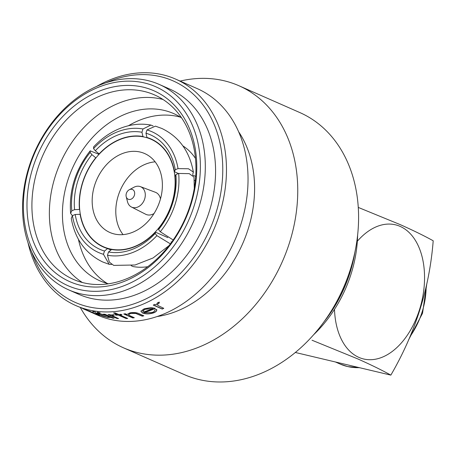 <?xml version="1.0" encoding="UTF-8"?>
<svg xmlns="http://www.w3.org/2000/svg" width="456" height="456" viewBox="0 0 456 456"><rect width="100%" height="100%" fill="white"/><g stroke="black" fill="none" stroke-linecap="round" stroke-linejoin="round"><path stroke-width="0.68" d="M334.499 309.362A68.941 43.326 103.3 0 0 358.855 357.379A68.941 43.326 103.3 0 0 419.554 309.533A68.941 43.326 103.3 0 0 400.151 226.398A68.941 43.326 103.3 0 0 357.35 241.218M295.351 352.477L390.843 375.123C415.382 332.926 429.501 288.146 433.2 240.785C424.593 235.986 413.592 230.588 400.197 224.608L358.262 207.417M390.843 375.123C382.242 370.318 371.235 364.925 357.84 358.94L312.018 340.227M126.204 196.667L127.503 201.774A11.138 8.607 -66.2 0 0 131.413 207.001A11.138 8.607 -66.2 0 0 132.895 207.543A11.138 8.607 -66.2 0 0 144.489 199.483A11.138 8.607 -66.2 0 0 140.385 186.629A11.138 8.607 -66.2 0 0 139.57 186.384A11.138 8.607 -66.2 0 0 133.893 187.273L129.248 189.764A5.301 4.098 -66.2 0 0 126.204 196.667A5.301 4.098 -66.2 0 0 128.774 199.415A5.301 4.098 -66.2 0 0 134.377 195.328A5.301 4.098 -66.2 0 0 131.949 189.337A5.301 4.098 -66.2 0 0 129.248 189.764M131.413 207.001L145.698 214.257A12.021 9.291 -66.2 0 0 147.299 214.839A12.021 9.291 -66.2 0 0 154.042 213.528M160.472 198.924A12.021 9.291 -66.2 0 0 155.376 192.272L140.385 186.629M140.203 152.047A43.132 33.328 -66.2 0 0 95.629 182.4A43.132 33.328 -66.2 0 0 109.89 232.492A43.132 33.328 -66.2 0 0 114.365 233.991A43.132 33.328 -66.2 0 0 158.933 203.632A43.132 33.328 -66.2 0 0 144.672 153.547A43.132 33.328 -66.2 0 0 140.203 152.047M155.125 161.829A43.132 33.328 -66.2 0 0 120.395 189.987A43.132 33.328 -66.2 0 0 123.057 234.618M109.679 248.851A58.778 45.418 -66.2 0 0 170.419 207.486A58.778 45.418 -66.2 0 0 150.976 139.228A58.778 45.418 -66.2 0 0 144.888 137.188A58.778 45.418 -66.2 0 0 84.149 178.552A58.778 45.418 -66.2 0 0 103.586 246.81A58.778 45.418 -66.2 0 0 109.679 248.851M313.739 334.641A114.901 88.789 -66.2 0 0 357.624 235.017M79.321 289.503A108.716 84.007 -66.2 0 0 194.165 205.747A108.716 84.007 -66.2 0 0 144.438 82.963A108.716 84.007 -66.2 0 0 29.594 166.719A108.716 84.007 -66.2 0 0 79.321 289.503M147.55 80.512A112.25 86.743 113.8 0 1 159.19 84.411A112.25 86.743 113.8 0 1 196.308 214.765A112.25 86.743 113.8 0 1 80.313 293.767A112.25 86.743 113.8 0 1 68.679 289.862A112.25 86.743 113.8 0 1 31.555 159.509A112.25 86.743 113.8 0 1 147.55 80.512M80.644 285.302A104.299 80.592 113.8 0 1 32.935 167.512A104.299 80.592 113.8 0 1 143.116 87.164A104.299 80.592 113.8 0 1 190.825 204.955A104.299 80.592 113.8 0 1 80.644 285.302M144.113 91.428A100.759 77.862 -66.2 0 0 39.991 162.336A100.759 77.862 -66.2 0 0 73.308 279.346A100.759 77.862 -66.2 0 0 83.756 282.851A100.759 77.862 -66.2 0 0 187.878 211.937A100.759 77.862 -66.2 0 0 154.555 94.928A100.759 77.862 -66.2 0 0 144.113 91.428M162.98 99.471A100.759 77.862 -66.2 0 0 161.566 99.117A100.759 77.862 -66.2 0 0 59.764 164.297A100.759 77.862 -66.2 0 0 82.342 282.498M181.591 117.882A91.394 70.623 -66.2 0 0 173.679 113.59A91.394 70.623 -66.2 0 0 164.206 110.415A91.394 70.623 -66.2 0 0 69.762 174.733A91.394 70.623 -66.2 0 0 99.984 280.862A91.394 70.623 -66.2 0 0 108.494 283.803M98.439 314.361L106.761 316.966L109.28 316.983L108.078 316.139L99.664 313.836L97.259 313.66L98.439 314.361M112.564 318.111L111.007 317.427L107.816 317.439L103.062 316.219L96.997 313.984L95.697 312.976L105.222 314.879L103.558 314.144A123.741 95.617 -66.2 0 0 105.051 314.304L114.051 318.271A123.741 95.617 -66.2 0 1 112.564 318.111L111.047 317.256L107.861 317.273L102.76 315.934M100.132 315.039L97.054 313.819L95.749 312.805M80.353 307.561A143.19 110.643 -66.2 0 0 123.462 347.803L184.298 374.604A143.19 110.643 -66.2 0 0 199.141 379.586A143.19 110.643 -66.2 0 0 347.107 278.81A143.19 110.643 -66.2 0 0 299.757 112.535L238.915 85.734A143.19 110.643 -66.2 0 0 224.073 80.758A143.19 110.643 -66.2 0 0 180.131 81.082M123.462 347.803A143.19 110.643 -66.2 0 0 138.305 352.779A143.19 110.643 -66.2 0 0 286.271 252.008A143.19 110.643 -66.2 0 0 238.915 85.734M157.143 316.538A112.25 86.743 -66.2 0 0 242.598 243.823A112.25 86.743 -66.2 0 0 238.579 131.687M27.987 242.603A123.741 95.617 -66.2 0 0 75.856 305.583L88.282 310.724A123.741 95.617 -66.2 0 0 89.684 311.18L99.174 315.415L94.346 313.728L97.419 315.079A123.741 95.617 -66.2 0 0 110.244 319.382A123.741 95.617 -66.2 0 0 238.112 232.298A123.741 95.617 -66.2 0 0 197.191 88.601L175.628 79.099A123.741 95.617 -66.2 0 0 162.803 74.801A123.741 95.617 -66.2 0 0 96.854 86.287M153.256 305.092A123.741 95.617 -66.2 0 0 154.772 304.357L156.095 304.939L157.599 302.75L159.212 302.18L159.349 303.046L158.42 303.388L157.457 304.75L157.93 305.491L163.772 308.324A123.741 95.617 -66.2 0 1 162.262 309.06L153.256 305.092M156.682 309.521C157.092 310.804 155.998 311.944 153.404 312.93C149.249 314.19 145.601 314.207 142.449 312.981L140.893 311.22L144.119 308.815L150.919 307.589L155.393 308.376A123.741 95.617 -66.2 0 1 144.204 312.605L152.105 312.514C154.111 311.75 155.011 310.872 154.806 309.875L156.682 309.521L156.756 309.858M123.764 313.984A123.741 95.617 -66.2 0 0 125.309 313.768L126.933 314.486L129.949 312.856C133.802 312.252 136.897 312.56 139.234 313.779L143.828 315.808A123.741 95.617 -66.2 0 1 142.278 316.19L135.814 313.466L130.786 313.397L128.535 314.629L128.883 315.199L134.315 317.735A123.741 95.617 -66.2 0 1 132.77 317.952L123.764 313.984M118.275 315.067A123.741 95.617 -66.2 0 1 116.086 315.153L114.98 314.663A123.741 95.617 -66.2 0 0 117.169 314.577L113.538 312.981A123.741 95.617 -66.2 0 0 115.072 312.884L118.702 314.486A123.741 95.617 -66.2 0 0 120.903 314.304L122.008 314.794A123.741 95.617 -66.2 0 1 119.808 314.976L127.709 318.453A123.741 95.617 -66.2 0 1 126.175 318.544L118.275 315.067L126.192 318.373A123.565 95.481 -66.2 0 0 127.372 318.305M110.899 314.942L114.046 314.748L114.165 315.176L112.233 315.375L112.712 315.905L118.56 318.59A123.741 95.617 -66.2 0 1 117.049 318.51L108.049 314.543A123.741 95.617 -66.2 0 0 109.554 314.623L110.871 315.016M93.052 311.454L95.429 312.178L92.733 311.602L93.104 311.283M95.429 312.178L92.785 311.437M97.647 312.286L100.052 312.936L99.704 313.192L97.31 312.52L97.692 312.115M100.052 312.936L99.704 313.192L97.356 312.354M75.856 305.583A123.741 95.617 -66.2 0 0 88.681 309.88A123.741 95.617 -66.2 0 0 216.549 222.796A123.741 95.617 -66.2 0 0 175.628 79.099M31.601 251.82A121.091 93.571 -66.2 0 0 87.934 306.683A121.091 93.571 -66.2 0 0 215.853 213.397A121.091 93.571 -66.2 0 0 160.466 76.636A121.091 93.571 -66.2 0 0 106.094 82.73M68.679 289.862L78.945 294.388A112.25 86.743 -66.2 0 0 90.584 298.287A112.25 86.743 -66.2 0 0 206.579 219.29A112.25 86.743 -66.2 0 0 169.455 88.937L159.19 84.411M180.49 117.186A91.394 70.623 -66.2 0 0 178.273 116.611A91.394 70.623 -66.2 0 0 128.484 125.725M98.599 153.45A91.394 70.623 -66.2 0 0 98.308 153.854M78.438 239.326A91.394 70.623 -66.2 0 0 107.24 283.461M99.174 315.415L99.488 315.643M94.346 313.728L93.771 313.471M90.829 312.178L95.213 314.081C98.182 315.227 98.456 315.244 96.028 314.138L90.254 311.921M97.715 314.725L96.091 313.973M159.172 302.026L159.309 302.892L158.386 303.234L157.445 304.671M162.262 309.06L162.233 308.9A123.565 95.481 -66.2 0 0 163.59 308.239M162.233 308.9L153.415 305.013M156.653 309.362C157.064 310.644 155.975 311.779 153.387 312.77C149.237 314.024 145.584 314.036 142.437 312.816L140.881 311.055M144.204 312.605L144.199 312.44A123.565 95.481 -66.2 0 0 155.194 308.296M142.905 310.61L143.264 312.069A123.741 95.617 -66.2 0 0 152.766 308.552L145.287 309.105L142.905 310.61L142.791 311.174M145.287 309.105L142.785 311.095M152.766 308.552L145.304 309.271M142.278 316.19L142.278 316.025A123.565 95.481 -66.2 0 0 143.589 315.7M142.278 316.025L135.814 313.3L130.786 313.232L128.546 314.543M132.77 317.952L132.781 317.781A123.565 95.481 -66.2 0 0 134.03 317.61M132.781 317.781L124.072 313.945M119.808 314.976L119.831 314.805A123.565 95.481 -66.2 0 0 121.689 314.651M116.086 315.153L116.115 314.982A123.565 95.481 -66.2 0 0 118.298 314.897M116.115 314.982L115.368 314.651M117.169 314.577L113.897 312.958M114.194 315.005L112.279 315.295M117.049 318.51L117.084 318.339A123.565 95.481 -66.2 0 0 118.127 318.396M117.084 318.339L108.534 314.572M112.603 317.94A123.565 95.481 -66.2 0 0 113.538 318.049M105.222 314.879L104.133 314.212M109.28 316.983L108.123 315.968L99.716 313.665L97.259 313.66M95.475 312.012L95.156 312.189M100.092 312.765L99.75 313.021M99.214 315.432L97.772 314.953M95.6 313.785L94.056 313.323M91.12 311.813L89.895 311.323M92.796 312.52L93.896 313.038M83.323 308.872L91.764 312.56C94.398 313.574 94.723 313.62 92.739 312.685L82.872 308.666M178.034 168.617L188.459 168.771L193.372 172.117C189.633 151.375 179.134 136.828 161.874 128.478L155.45 126.147L146.992 129.926L145.96 133.203A62.58 48.359 113.8 0 1 175.258 169.717L178.034 168.617A66.023 51.021 -66.2 0 0 146.992 129.926M193.372 172.117L192.723 174.255M175.258 169.717L174.46 171.752A59.041 45.623 -66.2 0 0 151.084 138.989A59.041 45.623 -66.2 0 0 146.952 137.467L145.96 133.203M194.279 188.351L194.022 177.105L189.24 173.645L178.666 173.457L175.891 174.557A62.58 48.359 113.8 0 1 158.54 229.585L160.284 231.756A66.023 51.021 -66.2 0 0 178.666 173.457M160.284 231.756L173.195 239.976M158.54 229.585L158.802 228.256A59.041 45.623 -66.2 0 0 175.093 176.592L175.891 174.557M170.396 243.857L156.904 235.644L155.16 233.472A62.58 48.359 113.8 0 1 108.511 251.98L107.479 255.257A66.023 51.021 -66.2 0 0 156.904 235.644M107.479 255.257L109.326 262.114L113.692 265.392L135.067 264.993L153.045 257.982L169.056 245.607M108.511 251.98L111.623 249.523A59.041 45.623 -66.2 0 0 155.422 232.144L155.16 233.472M111.52 264.486L109.172 264.326L103.461 254.305L104.498 251.028A62.58 48.359 113.8 0 1 75.2 214.508L72.418 215.614A66.023 51.021 -66.2 0 0 103.461 254.305M72.418 215.614L71.256 218.35C74.995 239.098 85.494 253.639 102.754 261.989L109.172 264.326M75.2 214.508L80.102 214.286A59.041 45.623 -66.2 0 0 103.478 247.049A59.041 45.623 -66.2 0 0 107.61 248.571L104.498 251.028M72.361 215.671L70.606 213.368L71.791 210.775L74.567 209.669A62.58 48.359 113.8 0 1 91.918 154.647L90.174 152.469A66.023 51.021 -66.2 0 0 71.791 210.775M90.174 152.469L90.191 150.833L99.009 154.35M91.918 154.647L95.76 157.782A59.041 45.623 -66.2 0 0 79.469 209.446L74.567 209.669M142.979 128.974L150.93 125.075C143.914 123.77 136.789 123.907 129.555 125.48C116.018 128.598 104.031 135.74 93.605 146.912L93.554 148.582L95.298 150.759A62.58 48.359 113.8 0 1 141.947 132.251L142.979 128.974A66.023 51.021 -66.2 0 0 93.554 148.582M150.93 125.075L153.102 125.981M141.947 132.251L142.939 136.515A59.041 45.623 -66.2 0 0 99.14 153.894L95.298 150.759M174.46 171.752L178.484 173.525M146.952 137.467L150.241 138.915M192.649 175.053L195.692 176.398M182.867 145.869A66.023 51.021 113.8 0 1 195.459 158.392M194.262 180.325L195.316 180.787M155.422 232.144L167.814 237.605M131.18 265.7L133.146 266.566A66.023 51.021 113.8 0 0 147.744 266.703M171.068 241.885L171.655 242.147M107.61 248.571L110.962 250.048M142.939 136.515L144.028 136.994M359.847 367.77L347.649 366.573L340.073 364.03A70.708 54.64 -66.2 0 0 347.404 366.493A70.708 54.64 -66.2 0 0 359.345 367.65M324.216 321.514A119.329 92.209 -66.2 0 0 355.013 251.609M336.75 301.519A120.179 92.864 -66.2 0 0 348.72 274.352M410.007 336.636A70.708 54.64 -66.2 0 0 426.138 287.018M340.073 364.03L335.399 361.973M154.932 140.972L150.976 139.228M70.606 213.368C68.936 190.42 75.462 169.575 90.191 150.833M107.536 248.548L103.586 246.81M408.57 339.891L422.53 313.289L426.742 284.179"/></g></svg>
